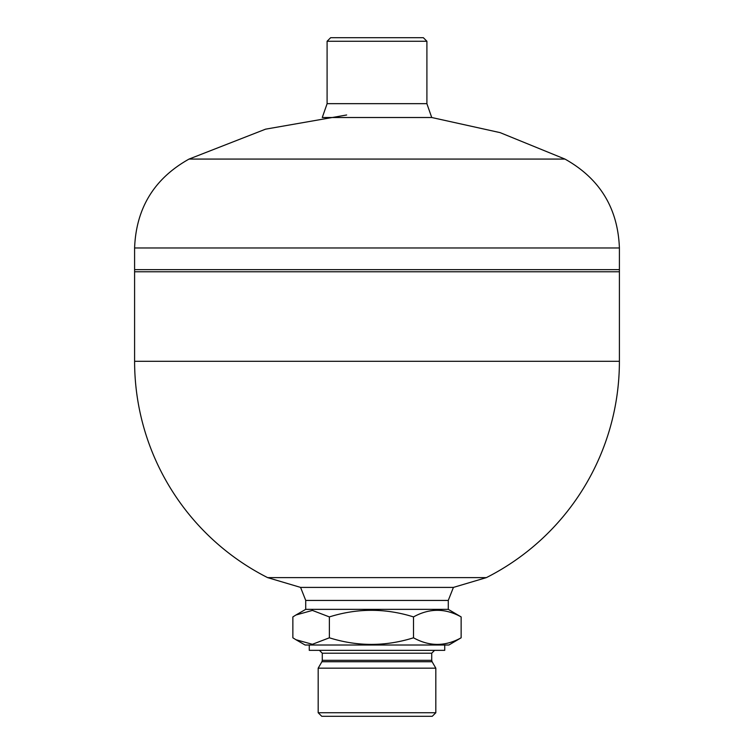 <?xml version="1.0" encoding="UTF-8"?>
<svg xmlns="http://www.w3.org/2000/svg" width="754" height="754" viewBox="0 0 754 754"><rect width="100%" height="100%" fill="white"/><g stroke="black" fill="none" stroke-linecap="round" stroke-linejoin="round"><path stroke-width="1.13" d="M453.418 587.404L300.582 587.404L305.728 600.42L448.272 600.42L453.418 587.404L486.377 577.621L267.623 577.621L300.582 587.404M322.269 117.511L431.731 117.511L426.887 103.666L327.113 103.666L322.269 117.511M346.651 114.985L265.568 129.17L189.037 159.075C154.25 178.519 136.106 208.151 134.598 247.972L619.402 247.972L619.402 271.779L134.598 271.779L619.402 271.779L619.402 361.298L134.598 361.298A242.402 242.402 0 0 0 267.623 577.621M134.598 247.972L134.598 269.649L619.402 269.649L134.598 269.649L134.598 361.298M426.905 41.263L423.343 37.7L330.657 37.7L327.095 41.263L426.905 41.263L426.905 103.647L327.095 103.647L327.095 41.263M444.728 645.009L444.728 650.353L309.272 650.353L309.272 645.009M432.099 661.739L431.722 660.316L322.278 660.316L321.901 661.739L432.099 661.739L435.821 668.176L318.179 668.176L318.179 712.737L435.821 712.737L432.249 716.3L321.751 716.3L318.179 712.737M448.291 609.364L448.291 600.448L305.709 600.448L305.709 609.364L448.291 609.364L461.137 616.913C445.265 608.12 429.384 608.12 413.512 616.913C385.473 608.12 357.424 608.12 329.375 616.913L312.401 610.42L295.945 615L292.863 616.913L292.863 637.799L295.945 639.722L312.401 644.293L329.375 637.799C357.424 646.593 385.473 646.593 413.512 637.799C429.384 646.593 445.265 646.593 461.137 637.799L448.903 645.009L305.097 645.009L295.945 639.722M413.512 616.913L413.512 637.799M461.137 616.913L461.137 637.799M329.375 616.913L329.375 637.799M619.402 247.972C617.894 208.151 599.75 178.519 564.963 159.075L189.037 159.075M322.278 660.316L322.278 653.209L431.722 653.209L434.568 650.353M486.377 577.621A242.402 242.402 0 0 0 619.402 361.298M564.963 159.075L500.109 132.629L431.731 117.511M322.278 653.209L319.432 650.353M431.722 660.316L431.722 653.209M321.901 661.739L318.179 668.176M435.821 668.176L435.821 712.737M305.709 609.364L295.945 615"/></g></svg>
